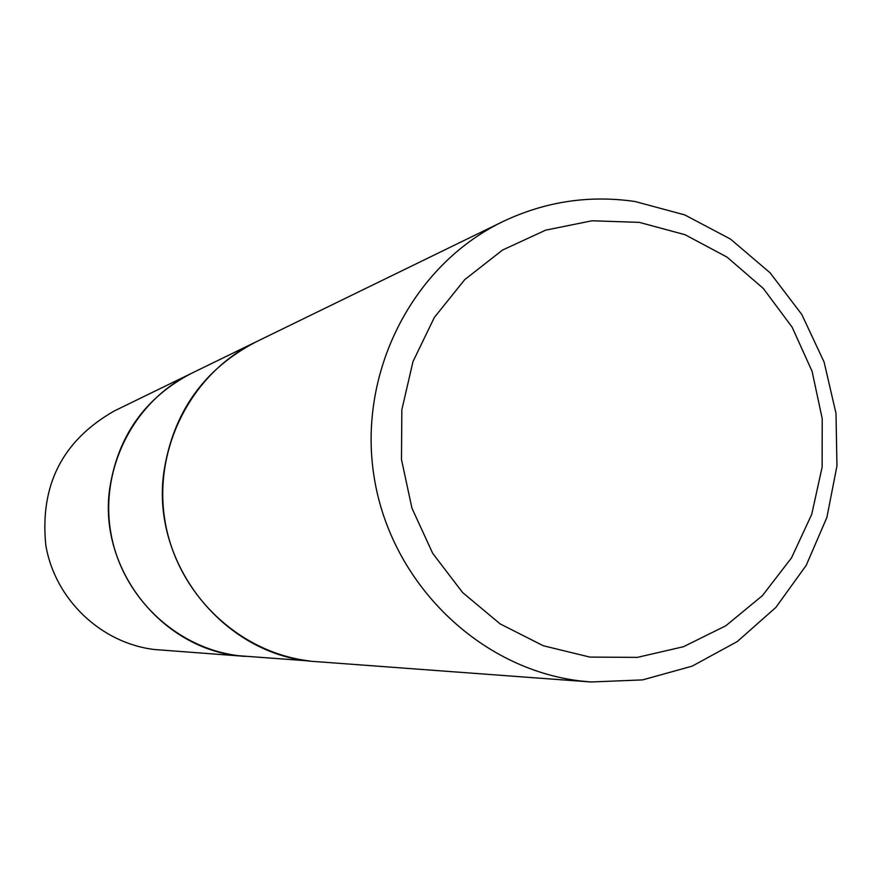 <?xml version="1.0" encoding="UTF-8"?>
<svg xmlns="http://www.w3.org/2000/svg" width="881" height="881" viewBox="0 0 881 881"><rect width="100%" height="100%" fill="white"/><g stroke="black" fill="none" stroke-linecap="round" stroke-linejoin="round"><path stroke-width="1.32" d="M591.03 681.993L316.973 661.686C225.723 657.237 150.387 564.655 163.899 471.919C173.05 412.627 203.61 369.359 255.589 342.103C191.298 373.203 152.677 448.903 165.033 521.244C177.103 593.64 238.476 652.579 309.473 660.959L238.927 655.75C175.815 648.306 121.38 596.173 110.709 532.135C99.784 468.141 134.088 401.13 191.243 373.456L114.233 410.998C62.551 440.456 39.733 485.178 45.812 545.141C54.82 599.19 100.897 643.196 154.483 649.517L245.59 656.4C164.461 652.414 97.692 570.536 109.729 488.492C117.867 436.029 145.046 397.683 191.243 373.456L502.622 221.704C544.865 201.573 588.993 194.844 635.014 201.507L684.735 214.898L730.481 239.081L770.104 272.824L801.798 314.473L824.098 362.069L836.003 413.365L836.95 465.961L826.885 517.422L806.236 565.316L775.908 607.372L737.287 641.555L692.147 666.146L642.601 679.89L591.03 681.993L580.414 680.958C479.793 669.053 391.968 583.927 374.491 479.264C356.585 374.667 411.548 265.71 502.622 221.704M639.298 222.364L685.044 234.709L727.067 257.142L763.331 288.472L792.118 327.159L812.073 371.286L822.226 418.717L822.127 467.172L811.731 514.317L791.523 557.849L762.428 595.633L725.812 625.774L683.436 646.731L637.348 657.38L589.841 657.083L543.324 645.762L500.166 623.913L462.635 592.572L432.692 553.323L411.945 508.172L401.472 459.453L401.846 409.72L413.002 361.551L434.344 317.446L464.705 279.662L502.478 250.083L545.669 230.139L592.054 220.779L639.298 222.364"/></g></svg>
